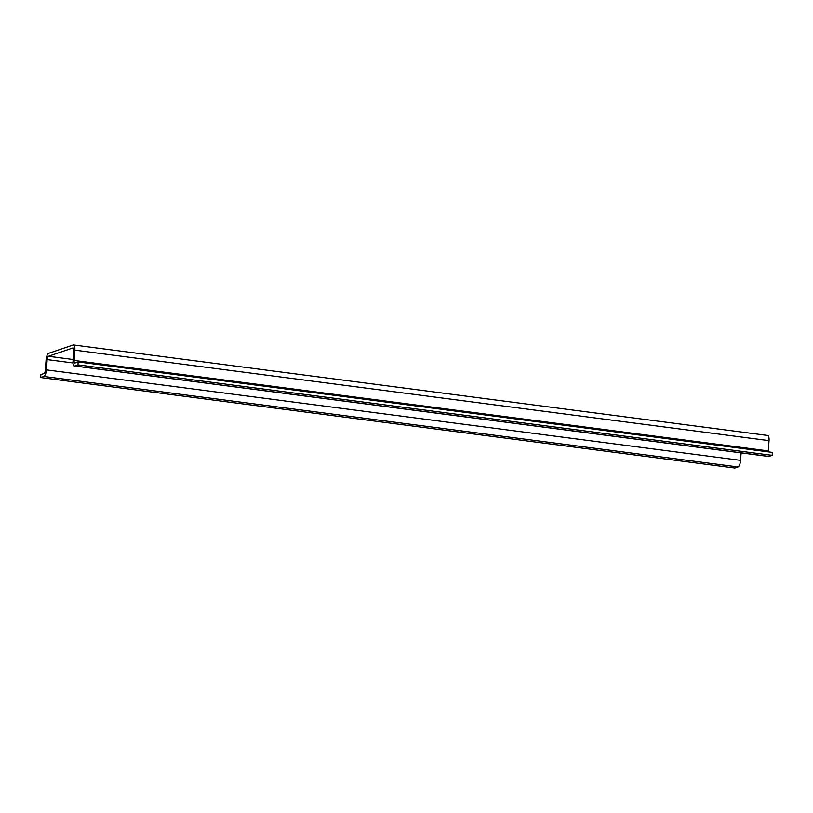 <?xml version="1.0" encoding="UTF-8"?>
<svg xmlns="http://www.w3.org/2000/svg" width="813" height="813" viewBox="0 0 813 813"><rect width="100%" height="100%" fill="white"/><g stroke="black" fill="none" stroke-linecap="round" stroke-linejoin="round"><path stroke-width="1.22" d="M73.058 362.954L47.144 359.58A2.978 1.026 97.4 0 1 48.414 356.277L72.936 347.944A2.978 1.026 97.4 0 1 73.109 347.923A2.978 1.026 97.4 0 1 73.79 350.515L73.058 360.799A5.965 2.053 -82.6 0 0 74.42 365.982A5.965 2.053 -82.6 0 0 74.766 365.952L77.967 364.864L772.137 455.351L768.946 456.439A5.965 2.053 97.4 0 1 768.59 456.469L74.42 365.982M768.285 451.876A2.978 1.026 97.4 0 1 768.295 450.92L769.037 440.636A5.965 2.053 -82.6 0 0 767.675 435.453L73.495 344.966A5.965 2.053 97.4 0 0 73.15 345.007L48.628 353.34A5.965 2.053 97.4 0 0 46.077 359.946L45.335 370.22A2.978 1.026 -82.6 0 1 44.054 373.523L40.863 374.61L40.65 377.547L734.82 468.034L738.021 466.947L43.851 376.46A5.965 2.053 -82.6 0 0 46.402 369.864L740.572 460.351L741.11 452.892M40.65 377.547L43.851 376.46M47.144 359.58L46.402 369.864M772.137 455.351L772.35 452.404L78.18 361.927L77.967 364.864M78.18 361.927L74.979 363.015A2.978 1.026 -82.6 0 1 74.806 363.035A2.978 1.026 -82.6 0 1 74.125 360.433L74.857 350.159A5.965 2.053 97.4 0 0 73.495 344.966M740.572 460.351A5.965 2.053 97.4 0 1 738.021 466.947M73.15 359.509L48.414 356.277M74.766 365.952L768.946 456.439M74.125 360.433L768.295 450.92M769.037 440.636L74.857 350.159"/></g></svg>
